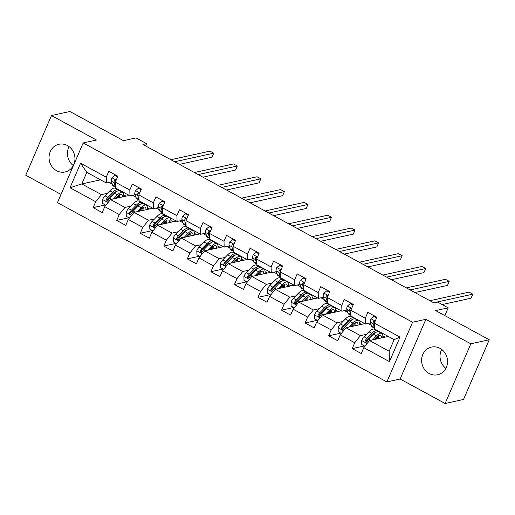 <?xml version="1.0" encoding="UTF-8"?>
<svg xmlns="http://www.w3.org/2000/svg" width="515" height="515" viewBox="0 0 515 515"><rect width="100%" height="100%" fill="white"/><g stroke="black" fill="none" stroke-linecap="round" stroke-linejoin="round"><path stroke-width="0.77" d="M439.99 348.333A14.182 12.901 -102.4 0 0 431.531 347.071A14.182 12.901 -102.4 0 0 421.669 358.994A14.182 12.901 -102.4 0 0 429.156 373.504A14.182 12.901 -102.4 0 0 437.615 374.772A14.182 12.901 -102.4 0 0 447.477 362.85A14.182 12.901 -102.4 0 0 439.99 348.333M445.861 368.347A14.182 12.901 77.6 0 1 441.709 349.447M67.426 145.539A14.182 12.901 -102.4 0 0 58.961 144.277A14.182 12.901 -102.4 0 0 49.105 156.2A14.182 12.901 -102.4 0 0 56.586 170.71A14.182 12.901 -102.4 0 0 65.045 171.971A14.182 12.901 -102.4 0 0 74.907 160.056A14.182 12.901 -102.4 0 0 67.426 145.539M73.291 165.553A14.182 12.901 77.6 0 1 69.139 146.653M445.115 403.509L463.539 399.46L489.25 339.765L470.826 343.808L425.841 319.319L412.579 322.236L386.868 381.93L400.129 379.021L445.115 403.509L470.826 343.808M412.579 322.236L83.185 142.938L57.474 202.64L386.868 381.93M83.185 142.938L96.447 140.022L51.461 115.54L25.75 175.235L61.008 194.432M51.461 115.54L69.886 111.491L123.471 140.666L135.999 137.911L146.569 143.666L142.887 144.477L433.933 302.897L437.621 302.086L448.185 307.841L435.658 310.59L489.25 339.765M388.297 336.443L369.525 340.563L389.147 351.243L394.149 339.63L374.527 328.943L374.36 323.137L376.896 317.253L367.839 312.322L365.302 318.212L350.805 310.32L353.341 304.429L344.284 299.498L341.748 305.389L327.257 297.503L329.793 291.612L320.736 286.681L318.199 292.572L303.708 284.686L306.245 278.795L297.187 273.864L294.651 279.754L280.16 271.862L282.696 265.978L273.639 261.047L271.102 266.937L256.612 259.045L259.148 253.155L250.09 248.23L247.554 254.114L233.057 246.228L235.593 240.338L226.536 235.407L223.999 241.297L209.508 233.411L212.045 227.521L202.987 222.589L200.451 228.48L185.96 220.594L188.496 214.703L179.439 209.772L176.903 215.663L162.412 207.77L164.948 201.88L155.891 196.955L153.354 202.839L138.863 194.953L141.4 189.063L132.342 184.132L129.806 190.022L115.309 182.136L117.845 176.246L108.787 171.315L106.251 177.205L80.591 163.236L70.027 187.763L81.795 183.945L101.416 194.631L107.416 193.312M374.36 323.137L400.02 337.106L389.456 361.633L363.796 347.664L361.26 353.554L352.202 348.623L364.395 345.945M70.027 187.763L95.693 201.732L93.157 207.622L102.215 212.547L104.751 206.663L119.242 214.549L116.705 220.439L125.763 225.37L128.299 219.48L142.79 227.366L140.254 233.256L149.311 238.188L151.848 232.297L166.339 240.183L163.802 246.073L172.86 251.005L175.396 245.114L189.887 253.007L187.351 258.897L196.408 263.822L198.945 257.938L213.442 265.824L210.905 271.714L219.963 276.645L222.499 270.755L236.99 278.641L234.454 284.531L243.511 289.462L246.048 283.572L260.539 291.458L258.002 297.348L267.06 302.279L269.596 296.389L284.087 304.281L281.551 310.165L290.608 315.096L293.144 309.206L307.642 317.098L305.105 322.989L314.163 327.92L316.699 322.03L331.19 329.915L328.654 335.806L337.711 340.737L340.248 334.847L354.738 342.733L352.202 348.623M350.805 310.32L350.979 316.126L365.47 324.019L370.581 322.892M379.24 331.512L378.596 331.654M366.461 334.319L360.468 335.632L345.971 327.746L364.749 323.626M368.064 323.446L371.302 325.21M365.47 324.019L365.302 318.212M354.738 342.733L360.468 335.632M340.248 334.847L345.971 327.746M327.257 297.503L327.424 303.309L341.921 311.195L347.026 310.075M355.691 318.695L355.047 318.837M342.913 321.495L336.913 322.815L322.422 314.929L341.194 310.803M344.516 310.629L347.754 312.393M341.921 311.195L341.748 305.389M331.19 329.915L336.913 322.815M316.699 322.03L322.422 314.929M303.708 284.686L303.876 290.492L318.367 298.378L323.478 297.258M327.45 296.382L327.772 296.312M332.136 305.871L331.493 306.013M319.364 308.678L313.365 309.998L298.874 302.105L317.646 297.985M320.967 297.812L324.205 299.569M318.367 298.378L318.199 292.572M307.642 317.098L313.365 309.998M293.144 309.206L298.874 302.105M280.16 271.862L280.327 277.675L294.818 285.561L299.93 284.441M308.588 293.054L307.944 293.196M295.816 295.861L289.816 297.181L275.325 289.288L294.097 285.168M297.419 284.988L300.657 286.752M294.818 285.561L294.651 279.754M284.087 304.281L289.816 297.181M269.596 296.389L275.325 289.288M256.612 259.045L256.779 264.852L271.27 272.744L276.381 271.617M285.04 280.237L284.396 280.379M272.261 283.044L266.268 284.357L251.777 276.471L270.549 272.351M273.864 272.171L277.109 273.935M271.27 272.744L271.102 266.937M260.539 291.458L266.268 284.357M246.048 283.572L251.777 276.471M233.057 246.228L233.231 252.035L247.721 259.921L252.833 258.8M261.491 267.42L260.848 267.562M248.713 270.221L242.72 271.54L228.222 263.654L247 259.528M250.316 259.354L253.554 261.118M247.721 259.921L247.554 254.114M236.99 278.641L242.72 271.54M222.499 270.755L228.222 263.654M209.508 233.411L209.676 239.218L224.173 247.103L229.278 245.983M233.25 245.108L233.572 245.043M237.943 254.603L237.299 254.738M225.164 257.403L219.165 258.723L204.674 250.831L223.446 246.711M226.767 246.537L230.005 248.301M224.173 247.103L223.999 241.297M213.442 265.824L219.165 258.723M198.945 257.938L204.674 250.831M185.96 220.594L186.127 226.4L200.618 234.286L205.73 233.166M209.702 232.291L210.023 232.22M214.388 241.78L213.744 241.921M201.616 244.586L195.616 245.906L181.126 238.014L199.897 233.894M203.219 233.713L206.457 235.477M200.618 234.286L200.451 228.48M189.887 253.007L195.616 245.906M175.396 245.114L181.126 238.014M162.412 207.77L162.579 213.577L177.07 221.469L182.181 220.343M190.84 228.963L190.196 229.104M178.068 231.769L172.068 233.083L157.577 225.197L176.349 221.077M179.671 220.896L182.909 222.66M177.07 221.469L176.903 215.663M166.339 240.183L172.068 233.083M151.848 232.297L157.577 225.197M138.863 194.953L139.031 200.76L153.522 208.652L158.633 207.526M167.291 216.145L166.648 216.287M154.513 218.952L148.52 220.266L134.022 212.38L152.801 208.253M156.116 208.079L159.354 209.843M153.522 208.652L153.354 202.839M142.79 227.366L148.52 220.266M128.299 219.48L134.022 212.38M115.309 182.136L115.476 187.943L129.973 195.829L135.085 194.709M143.743 203.328L143.099 203.47M130.965 206.129L124.965 207.448L110.474 199.562L129.246 195.436M132.567 195.262L135.806 197.026M129.973 195.829L129.806 190.022M119.242 214.549L124.965 207.448M104.751 206.663L110.474 199.562M80.591 163.236L86.797 172.332L106.418 183.012L111.53 181.892M115.502 181.016L115.823 180.945M120.188 190.505L119.544 190.647M109.019 182.439L112.257 184.203M100.567 179.825L81.795 183.945L86.797 172.332M106.418 183.012L106.251 177.205M95.693 201.732L101.416 194.631M444.851 315.592L448.185 307.841M145.584 145.945L146.569 143.666M389.456 361.633L389.147 351.243M394.149 339.63L400.02 337.106M363.796 347.664L369.525 340.563M93.157 207.622L105.343 204.944M119.789 190.743L120.381 190.614M123.812 194.915L126.059 196.138M143.337 203.56L143.93 203.431M147.361 207.732L149.608 208.955M116.705 220.439L128.892 217.761M166.886 216.377L167.484 216.249M170.909 220.555L173.156 221.778M140.254 233.256L152.446 230.578M190.441 229.194L191.033 229.066M194.464 233.372L196.711 234.595M163.802 246.073L175.995 243.402M213.989 242.018L214.581 241.883M218.012 246.189L220.259 247.412M187.351 258.897L199.543 256.219M237.537 254.835L238.13 254.706M241.561 259.006L243.807 260.23M210.905 271.714L223.092 269.036M261.086 267.652L261.678 267.523M265.109 271.83L267.356 273.047M234.454 284.531L246.646 281.853M284.641 280.469L285.233 280.34M288.664 284.647L290.904 285.87M258.002 297.348L270.195 294.67M308.189 293.293L308.781 293.157M312.212 297.464L314.459 298.687M281.551 310.165L293.743 307.494M331.737 306.11L332.33 305.981M335.761 310.281L338.007 311.504M305.105 322.989L317.292 320.311M355.286 318.927L355.878 318.798M359.309 323.098L361.556 324.321M328.654 335.806L340.84 333.128M378.834 331.744L379.433 331.615M382.857 335.922L385.104 337.145M425.841 319.319L400.129 379.021M117.555 176.928L114.826 175.448L111.922 177.849A4.815 1.571 118.6 0 0 111.298 181.151L112.45 184.814A13.905 4.532 118.6 0 0 113.339 186.031L115.457 187.183M117.806 176.336L115.778 175.235L114.826 175.448M116.004 180.527L115.173 180.025L114.362 180.604A4.815 1.571 118.6 0 0 114.169 182.716L115.315 186.379A13.905 4.532 118.6 0 0 115.444 186.713M179.42 164.362L212.006 157.204L213.744 153.174L174.636 161.762M213.744 153.174L209.972 151.12L170.864 159.702M115.624 181.402L115.45 180.842A2.453 0.798 -61.4 0 1 115.424 180.372L114.362 180.604M115.276 198.507L117.188 196.543A11.542 3.76 -61.4 0 1 121.585 194.413A11.542 3.76 -61.4 0 1 122.499 196.917M113.525 198.887L117.42 194.908A13.905 4.532 -61.4 0 1 122.718 192.333A13.905 4.532 -61.4 0 1 123.709 196.653M105.89 205.24L102.73 203.522L102.614 199.472A4.815 1.571 -61.4 0 1 105.002 195.784L109.875 190.801A13.905 4.532 -61.4 0 1 115.167 188.226L118.038 189.784A13.905 4.532 118.6 0 0 112.74 192.359L107.867 197.348A4.815 1.571 118.6 0 0 106.09 199.801L105.968 200.528L106.592 201.333L107.905 200.792A4.815 1.571 -61.4 0 1 109.682 198.333L114.555 193.344A13.905 4.532 -61.4 0 1 119.847 190.775L122.718 192.333M114.929 192.089A11.542 3.76 -61.4 0 1 114.948 192.951M119.332 197.618A11.542 3.76 118.6 0 0 119.609 194.631M118.868 195.088A13.905 4.532 118.6 0 1 118.244 197.496L118.128 197.882M118.765 190.602A13.905 4.532 118.6 0 0 118.038 189.784M107.622 201.14L107.152 199.569A2.453 0.798 -61.4 0 1 107.635 198.983L112.508 194.001A11.542 3.76 -61.4 0 1 116.403 191.709M117.626 196.118A11.542 3.76 -61.4 0 1 117.13 198.101M141.104 189.752L138.374 188.265L135.477 190.672A4.815 1.571 118.6 0 0 134.853 193.968L135.999 197.638A13.905 4.532 118.6 0 0 136.887 198.848L139.005 200.007M141.355 189.16L139.333 188.052L138.374 188.265M139.552 193.344L138.728 192.848L137.911 193.421A4.815 1.571 118.6 0 0 137.717 195.533L138.87 199.196A13.905 4.532 118.6 0 0 138.992 199.53M202.968 177.179L235.555 170.027L237.293 165.991L198.191 174.579M237.293 165.991L233.52 163.937L194.413 172.525M139.172 194.226L138.999 193.666A2.453 0.798 -61.4 0 1 138.973 193.189L137.911 193.421M164.652 202.569L161.922 201.082L159.026 203.489A4.815 1.571 118.6 0 0 158.401 206.792L159.547 210.455A13.905 4.532 118.6 0 0 160.435 211.671L162.553 212.824M164.909 201.977L162.882 200.876L161.922 201.082M163.101 206.161L162.277 205.665L161.459 206.238A4.815 1.571 118.6 0 0 161.266 208.35L162.418 212.013A13.905 4.532 118.6 0 0 162.54 212.347M226.516 189.996L259.109 182.844L260.841 178.808L221.74 187.396M260.841 178.808L257.069 176.754L217.967 185.342M162.727 207.043L162.547 206.483A2.453 0.798 -61.4 0 1 162.521 206.006L161.459 206.238M138.825 211.324L140.743 209.367A11.542 3.76 -61.4 0 1 145.14 207.23A11.542 3.76 -61.4 0 1 146.048 209.74M137.08 211.71L140.968 207.725A13.905 4.532 -61.4 0 1 146.266 205.15A13.905 4.532 -61.4 0 1 147.258 209.47M129.445 218.057L126.284 216.339L126.162 212.289A4.815 1.571 -61.4 0 1 128.55 208.601L133.424 203.618A13.905 4.532 -61.4 0 1 138.722 201.043L141.586 202.607A13.905 4.532 118.6 0 0 136.288 205.176L131.415 210.165A4.815 1.571 118.6 0 0 129.645 212.624L129.516 213.345L130.147 214.15L131.454 213.609A4.815 1.571 -61.4 0 1 133.231 211.15L138.104 206.161A13.905 4.532 -61.4 0 1 143.402 203.592L146.266 205.15M138.477 204.906A11.542 3.76 -61.4 0 1 138.496 205.775M142.88 210.435A11.542 3.76 118.6 0 0 143.157 207.455M142.417 207.905A13.905 4.532 118.6 0 1 141.799 210.313L141.677 210.699M142.32 203.419A13.905 4.532 118.6 0 0 141.586 202.607M131.171 213.957L130.701 212.392A2.453 0.798 -61.4 0 1 131.19 211.8L136.063 206.818A11.542 3.76 -61.4 0 1 139.951 204.532M141.174 208.936A11.542 3.76 -61.4 0 1 140.679 210.918M162.373 224.141L164.291 222.184A11.542 3.76 -61.4 0 1 168.688 220.047A11.542 3.76 -61.4 0 1 169.596 222.557M160.629 224.527L164.523 220.542A13.905 4.532 -61.4 0 1 169.815 217.974A13.905 4.532 -61.4 0 1 170.813 222.293M152.994 230.881L149.833 229.156L149.711 225.107A4.815 1.571 -61.4 0 1 152.099 221.424L156.972 216.435A13.905 4.532 -61.4 0 1 162.27 213.86L165.135 215.424A13.905 4.532 118.6 0 0 159.843 218L154.97 222.982A4.815 1.571 118.6 0 0 153.193 225.441L153.064 226.169L153.695 226.967L155.002 226.426A4.815 1.571 -61.4 0 1 156.779 223.967L161.652 218.984A13.905 4.532 -61.4 0 1 166.95 216.409L169.815 217.974M162.025 217.723A11.542 3.76 -61.4 0 1 162.045 218.592M166.429 223.253A11.542 3.76 118.6 0 0 166.706 220.272M165.965 220.723A13.905 4.532 118.6 0 1 165.347 223.13L165.225 223.516M165.869 216.236A13.905 4.532 118.6 0 0 165.135 215.424M154.719 226.78L154.255 225.209A2.453 0.798 -61.4 0 1 154.738 224.624L159.611 219.635A11.542 3.76 -61.4 0 1 163.5 217.349M164.723 221.759A11.542 3.76 -61.4 0 1 164.234 223.735M188.2 215.386L185.471 213.899L182.574 216.306A4.815 1.571 118.6 0 0 181.95 219.609L183.095 223.272A13.905 4.532 118.6 0 0 183.984 224.489L186.108 225.641M188.458 214.794L186.43 213.693L185.471 213.899M186.655 218.978L185.825 218.482L185.014 219.055A4.815 1.571 118.6 0 0 184.821 221.167L185.966 224.836A13.905 4.532 118.6 0 0 186.095 225.171M250.071 202.813L282.658 195.661L284.396 191.625L245.288 200.213M284.396 191.625L280.617 189.572L241.516 198.159M186.276 219.86L186.102 219.3A2.453 0.798 -61.4 0 1 186.07 218.824L185.014 219.055M211.749 228.203L209.026 226.722L206.122 229.124A4.815 1.571 118.6 0 0 205.498 232.426L206.65 236.089A13.905 4.532 118.6 0 0 207.539 237.306L209.657 238.458M212.006 227.611L209.978 226.51L209.026 226.722M210.204 231.802L209.373 231.299L208.562 231.879A4.815 1.571 118.6 0 0 208.369 233.99L209.515 237.653A13.905 4.532 118.6 0 0 209.644 237.988M273.62 215.637L306.206 208.478L307.944 204.449L268.836 213.03M307.944 204.449L304.172 202.395L265.064 210.976M209.824 232.677L209.65 232.117A2.453 0.798 -61.4 0 1 209.624 231.647L208.562 231.879M235.304 241.026L232.574 239.539L229.671 241.947A4.815 1.571 118.6 0 0 229.053 245.243L230.199 248.906A13.905 4.532 118.6 0 0 231.087 250.123L233.205 251.275M235.555 240.434L233.533 239.327L232.574 239.539M233.752 244.619L232.922 244.123L232.111 244.696A4.815 1.571 118.6 0 0 231.917 246.807L233.063 250.47A13.905 4.532 118.6 0 0 233.192 250.805M297.168 228.454L329.755 221.296L331.493 217.266L292.385 225.853M331.493 217.266L327.72 215.212L288.612 223.8M233.372 245.501L233.198 244.934A2.453 0.798 -61.4 0 1 233.173 244.464L232.111 244.696M185.921 236.964L187.84 235.001A11.542 3.76 -61.4 0 1 192.237 232.864A11.542 3.76 -61.4 0 1 193.151 235.374M184.177 237.344L188.072 233.359A13.905 4.532 -61.4 0 1 193.363 230.791A13.905 4.532 -61.4 0 1 194.361 235.11M176.542 243.698L173.381 241.979L173.265 237.93A4.815 1.571 -61.4 0 1 175.647 234.241L180.52 229.252A13.905 4.532 -61.4 0 1 185.818 226.684L188.69 228.242A13.905 4.532 118.6 0 0 183.392 230.817L178.518 235.799A4.815 1.571 118.6 0 0 176.742 238.258L176.613 238.986L177.244 239.784L178.557 239.243A4.815 1.571 -61.4 0 1 180.327 236.791L185.2 231.802A13.905 4.532 -61.4 0 1 190.499 229.227L193.363 230.791M185.574 230.54A11.542 3.76 -61.4 0 1 185.593 231.409M189.977 236.07A11.542 3.76 118.6 0 0 190.254 233.089M189.514 233.546A13.905 4.532 118.6 0 1 188.896 235.947L188.773 236.334M189.417 229.053A13.905 4.532 118.6 0 0 188.69 228.242M178.267 239.597L177.804 238.027A2.453 0.798 -61.4 0 1 178.287 237.441L183.16 232.452A11.542 3.76 -61.4 0 1 187.048 230.166M188.271 234.576A11.542 3.76 -61.4 0 1 187.782 236.552M209.476 249.781L211.388 247.818A11.542 3.76 -61.4 0 1 215.785 245.681A11.542 3.76 -61.4 0 1 216.699 248.191M207.725 250.161L211.62 246.183A13.905 4.532 -61.4 0 1 216.918 243.608A13.905 4.532 -61.4 0 1 217.909 247.927M200.09 256.515L196.93 254.796L196.814 250.747A4.815 1.571 -61.4 0 1 199.196 247.058L204.069 242.069A13.905 4.532 -61.4 0 1 209.367 239.501L212.238 241.059A13.905 4.532 118.6 0 0 206.94 243.634L202.067 248.623A4.815 1.571 118.6 0 0 200.29 251.075L200.161 251.803L200.792 252.601L202.105 252.067A4.815 1.571 -61.4 0 1 203.876 249.608L208.749 244.619A13.905 4.532 -61.4 0 1 214.047 242.044L216.918 243.608M209.122 243.363A11.542 3.76 -61.4 0 1 209.148 244.226M213.532 248.887A11.542 3.76 118.6 0 0 213.802 245.906M213.068 246.363A13.905 4.532 118.6 0 1 212.444 248.771L212.328 249.157M212.965 241.876A13.905 4.532 118.6 0 0 212.238 241.059M201.822 252.414L201.352 250.844A2.453 0.798 -61.4 0 1 201.835 250.258L206.708 245.275A11.542 3.76 -61.4 0 1 210.603 242.983M211.82 247.393A11.542 3.76 -61.4 0 1 211.33 249.369M233.025 262.599L234.937 260.635A11.542 3.76 -61.4 0 1 239.333 258.504A11.542 3.76 -61.4 0 1 240.248 261.015M231.28 262.985L235.168 259A13.905 4.532 -61.4 0 1 240.466 256.425A13.905 4.532 -61.4 0 1 241.458 260.745M223.639 269.332L220.478 267.613L220.362 263.564A4.815 1.571 -61.4 0 1 222.75 259.875L227.624 254.893A13.905 4.532 -61.4 0 1 232.915 252.318L235.786 253.882A13.905 4.532 118.6 0 0 230.488 256.451L225.615 261.44A4.815 1.571 118.6 0 0 223.845 263.899L223.716 264.62L224.34 265.425L225.654 264.884A4.815 1.571 -61.4 0 1 227.43 262.425L232.304 257.436A13.905 4.532 -61.4 0 1 237.595 254.867L240.466 256.425M232.677 256.18A11.542 3.76 -61.4 0 1 232.696 257.049M237.08 261.71A11.542 3.76 118.6 0 0 237.357 258.73M236.617 259.18A13.905 4.532 118.6 0 1 235.992 261.588L235.876 261.974M236.52 254.693A13.905 4.532 118.6 0 0 235.786 253.882M225.37 265.231L224.901 263.661A2.453 0.798 -61.4 0 1 225.383 263.075L230.263 258.092A11.542 3.76 -61.4 0 1 234.151 255.807M235.374 260.21A11.542 3.76 -61.4 0 1 234.879 262.193M256.573 275.416L258.491 273.459A11.542 3.76 -61.4 0 1 262.888 271.321A11.542 3.76 -61.4 0 1 263.796 273.832M254.828 275.802L258.717 271.817A13.905 4.532 -61.4 0 1 264.015 269.242A13.905 4.532 -61.4 0 1 265.006 273.568M247.194 282.156L244.033 280.43L243.91 276.381A4.815 1.571 -61.4 0 1 246.299 272.693L251.172 267.71A13.905 4.532 -61.4 0 1 256.47 265.135L259.335 266.699A13.905 4.532 118.6 0 0 254.037 269.268L249.163 274.257A4.815 1.571 118.6 0 0 247.393 276.716L247.264 277.443L247.895 278.242L249.202 277.701A4.815 1.571 -61.4 0 1 250.979 275.242L255.852 270.259A13.905 4.532 -61.4 0 1 261.15 267.684L264.015 269.242M256.225 268.997A11.542 3.76 -61.4 0 1 256.245 269.866M260.629 274.527A11.542 3.76 118.6 0 0 260.905 271.547M260.165 271.997A13.905 4.532 118.6 0 1 259.547 274.405L259.425 274.791M260.069 267.51A13.905 4.532 118.6 0 0 259.335 266.699M248.919 278.055L248.449 276.484A2.453 0.798 -61.4 0 1 248.938 275.898L253.811 270.909A11.542 3.76 -61.4 0 1 257.7 268.624M258.923 273.027A11.542 3.76 -61.4 0 1 258.427 275.01M280.121 288.233L282.04 286.276A11.542 3.76 -61.4 0 1 286.437 284.138A11.542 3.76 -61.4 0 1 287.344 286.649M278.377 288.619L282.272 284.634A13.905 4.532 -61.4 0 1 287.563 282.066A13.905 4.532 -61.4 0 1 288.561 286.385M270.742 294.973L267.581 293.254L267.459 289.205A4.815 1.571 -61.4 0 1 269.847 285.516L274.72 280.527A13.905 4.532 -61.4 0 1 280.018 277.952L282.883 279.516A13.905 4.532 118.6 0 0 277.591 282.091L272.718 287.074A4.815 1.571 118.6 0 0 270.942 289.533L270.813 290.26L271.444 291.059L272.75 290.518A4.815 1.571 -61.4 0 1 274.527 288.059L279.4 283.076A13.905 4.532 -61.4 0 1 284.698 280.501L287.563 282.066M279.774 281.814A11.542 3.76 -61.4 0 1 279.793 282.684M284.177 287.344A11.542 3.76 118.6 0 0 284.454 284.364M283.714 284.814A13.905 4.532 118.6 0 1 283.096 287.222L282.973 287.608M283.617 280.327A13.905 4.532 118.6 0 0 282.883 279.516M272.467 290.872L272.004 289.301A2.453 0.798 -61.4 0 1 272.486 288.715L277.36 283.726A11.542 3.76 -61.4 0 1 281.248 281.441M282.471 285.851A11.542 3.76 -61.4 0 1 281.982 287.827M303.67 301.056L305.588 299.093A11.542 3.76 -61.4 0 1 309.985 296.955A11.542 3.76 -61.4 0 1 310.899 299.466M301.925 301.436L305.82 297.458A13.905 4.532 -61.4 0 1 311.118 294.883A13.905 4.532 -61.4 0 1 312.109 299.202M294.29 307.79L291.13 306.071L291.014 302.022A4.815 1.571 -61.4 0 1 293.396 298.333L298.269 293.344A13.905 4.532 -61.4 0 1 303.567 290.775L306.438 292.333A13.905 4.532 118.6 0 0 301.14 294.908L296.267 299.891A4.815 1.571 118.6 0 0 294.49 302.35L294.361 303.078L294.992 303.876L296.305 303.335A4.815 1.571 -61.4 0 1 298.076 300.882L302.949 295.893A13.905 4.532 -61.4 0 1 308.247 293.318L311.118 294.883M303.322 294.638A11.542 3.76 -61.4 0 1 303.341 295.501M307.732 300.161A11.542 3.76 118.6 0 0 308.002 297.181M307.262 297.638A13.905 4.532 118.6 0 1 306.644 300.045L306.522 300.425M307.165 293.151A13.905 4.532 118.6 0 0 306.438 292.333M296.022 303.689L295.552 302.118A2.453 0.798 -61.4 0 1 296.035 301.533L300.908 296.543A11.542 3.76 -61.4 0 1 304.803 294.258M306.019 298.668A11.542 3.76 -61.4 0 1 305.53 300.644M327.225 313.873L329.137 311.91A11.542 3.76 -61.4 0 1 333.533 309.779A11.542 3.76 -61.4 0 1 334.447 312.29M325.474 314.253L329.368 310.275A13.905 4.532 -61.4 0 1 334.666 307.7A13.905 4.532 -61.4 0 1 335.658 312.019M317.839 320.607L314.678 318.888L314.562 314.839A4.815 1.571 -61.4 0 1 316.944 311.15L321.824 306.168A13.905 4.532 -61.4 0 1 327.115 303.593L329.986 305.15A13.905 4.532 118.6 0 0 324.688 307.725L319.815 312.714A4.815 1.571 118.6 0 0 318.038 315.174L317.916 315.895L318.54 316.699L319.854 316.159A4.815 1.571 -61.4 0 1 321.624 313.699L326.497 308.71A13.905 4.532 -61.4 0 1 331.795 306.142L334.666 307.7M326.87 307.455A11.542 3.76 -61.4 0 1 326.896 308.318M331.28 312.985A11.542 3.76 118.6 0 0 331.551 310.004M330.817 310.455A13.905 4.532 118.6 0 1 330.192 312.863L330.076 313.249M330.714 305.968A13.905 4.532 118.6 0 0 329.986 305.15M319.57 316.506L319.1 314.935A2.453 0.798 -61.4 0 1 319.583 314.35L324.456 309.367A11.542 3.76 -61.4 0 1 328.351 307.075M329.574 311.485A11.542 3.76 -61.4 0 1 329.079 313.468M350.773 326.69L352.691 324.733A11.542 3.76 -61.4 0 1 357.082 322.596A11.542 3.76 -61.4 0 1 357.996 325.107M349.028 327.077L352.917 323.092A13.905 4.532 -61.4 0 1 358.215 320.517A13.905 4.532 -61.4 0 1 359.206 324.836M341.394 333.424L338.233 331.705L338.11 327.656A4.815 1.571 -61.4 0 1 340.499 323.967L345.372 318.985A13.905 4.532 -61.4 0 1 350.664 316.41L353.535 317.974A13.905 4.532 118.6 0 0 348.237 320.542L343.363 325.532A4.815 1.571 118.6 0 0 341.593 327.991L341.464 328.712L342.089 329.516L343.402 328.976A4.815 1.571 -61.4 0 1 345.179 326.516L350.052 321.534A13.905 4.532 -61.4 0 1 355.344 318.959L358.215 320.517M350.425 320.272A11.542 3.76 -61.4 0 1 350.445 321.141M354.829 325.802A11.542 3.76 118.6 0 0 355.105 322.821M354.365 323.272A13.905 4.532 118.6 0 1 353.741 325.68L353.625 326.066M354.269 318.785A13.905 4.532 118.6 0 0 353.535 317.974M343.119 329.323L342.649 327.759A2.453 0.798 -61.4 0 1 343.138 327.167L348.011 322.184A11.542 3.76 -61.4 0 1 351.899 319.899M353.123 324.302A11.542 3.76 -61.4 0 1 352.627 326.285M374.321 339.507L376.24 337.55A11.542 3.76 -61.4 0 1 380.637 335.413A11.542 3.76 -61.4 0 1 381.544 337.924M372.577 339.894L376.465 335.909A13.905 4.532 -61.4 0 1 381.763 333.34A13.905 4.532 -61.4 0 1 382.754 337.66M364.942 346.247L361.781 344.522L361.659 340.479A4.815 1.571 -61.4 0 1 364.047 336.791L368.92 331.802A13.905 4.532 -61.4 0 1 374.218 329.227L377.083 330.791A13.905 4.532 118.6 0 0 371.791 333.366L366.912 338.349A4.815 1.571 118.6 0 0 365.141 340.808L365.013 341.535L365.644 342.333L366.95 341.793A4.815 1.571 -61.4 0 1 368.727 339.334L373.6 334.351A13.905 4.532 -61.4 0 1 378.898 331.776L381.763 333.34M373.974 333.089A11.542 3.76 -61.4 0 1 373.993 333.958M378.377 338.619A11.542 3.76 118.6 0 0 378.654 335.638M377.913 336.089A13.905 4.532 118.6 0 1 377.295 338.497L377.173 338.883M377.817 331.602A13.905 4.532 118.6 0 0 377.083 330.791M366.667 342.147L366.204 340.576A2.453 0.798 -61.4 0 1 366.686 339.99L371.56 335.001A11.542 3.76 -61.4 0 1 375.448 332.716M376.671 337.125A11.542 3.76 -61.4 0 1 376.175 339.102M258.852 253.844L256.122 252.356L253.226 254.764A4.815 1.571 118.6 0 0 252.601 258.067L253.747 261.729A13.905 4.532 118.6 0 0 254.635 262.94L256.753 264.098M259.103 253.251L257.082 252.144L256.122 252.356M257.3 257.436L256.476 256.94L255.659 257.513A4.815 1.571 118.6 0 0 255.466 259.624L256.618 263.287A13.905 4.532 118.6 0 0 256.74 263.622M320.716 241.271L353.303 234.119L355.041 230.083L315.94 238.67M355.041 230.083L351.269 228.029L312.161 236.617M256.927 258.318L256.747 257.757A2.453 0.798 -61.4 0 1 256.721 257.281L255.659 257.513M282.4 266.661L279.671 265.174L276.774 267.581A4.815 1.571 118.6 0 0 276.149 270.884L277.295 274.547A13.905 4.532 118.6 0 0 278.184 275.763L280.308 276.916M282.658 266.068L280.63 264.968L279.671 265.174M280.855 270.253L280.025 269.757L279.214 270.33A4.815 1.571 118.6 0 0 279.014 272.441L280.166 276.104A13.905 4.532 118.6 0 0 280.289 276.439M344.271 254.088L376.858 246.936L378.589 242.9L339.488 251.487M378.589 242.9L374.817 240.846L335.716 249.434M280.475 271.135L280.295 270.575A2.453 0.798 -61.4 0 1 280.269 270.098L279.214 270.33M305.949 279.478L303.219 277.997L300.322 280.398A4.815 1.571 118.6 0 0 299.698 283.701L300.85 287.364A13.905 4.532 118.6 0 0 301.739 288.58L303.856 289.733M306.206 278.885L304.178 277.785L303.219 277.997M304.404 283.076L303.573 282.574L302.762 283.153A4.815 1.571 118.6 0 0 302.569 285.265L303.715 288.928A13.905 4.532 118.6 0 0 303.844 289.263M367.819 266.912L400.406 259.753L402.144 255.723L363.036 264.304M402.144 255.723L398.365 253.663L359.264 262.251M304.024 283.952L303.85 283.392A2.453 0.798 -61.4 0 1 303.818 282.915L302.762 283.153M329.497 292.301L326.774 290.814L323.871 293.215A4.815 1.571 118.6 0 0 323.246 296.518L324.399 300.181A13.905 4.532 118.6 0 0 325.287 301.397L327.405 302.55M329.755 291.702L327.727 290.602L326.774 290.814M327.952 295.893L327.122 295.398L326.31 295.971A4.815 1.571 118.6 0 0 326.117 298.082L327.263 301.745A13.905 4.532 118.6 0 0 327.392 302.08M391.368 279.729L423.954 272.57L425.693 268.54L386.585 277.128M425.693 268.54L421.92 266.487L382.812 275.068M327.572 296.769L327.398 296.209A2.453 0.798 -61.4 0 1 327.373 295.739L326.31 295.971M353.052 305.118L350.322 303.631L347.419 306.039A4.815 1.571 118.6 0 0 346.801 309.335L347.947 313.004A13.905 4.532 118.6 0 0 348.835 314.214L350.953 315.373M353.303 304.526L351.281 303.419L350.322 303.631M351.5 308.71L350.676 308.215L349.859 308.788A4.815 1.571 118.6 0 0 349.666 310.899L350.812 314.562A13.905 4.532 118.6 0 0 350.94 314.897M414.916 292.546L447.503 285.394L449.241 281.357L410.133 289.945M449.241 281.357L445.469 279.304L406.361 287.891M351.121 309.592L350.947 309.032A2.453 0.798 -61.4 0 1 350.921 308.556L349.859 308.788M376.6 317.935L373.871 316.448L370.974 318.856A4.815 1.571 118.6 0 0 370.349 322.158L371.495 325.821A13.905 4.532 118.6 0 0 372.384 327.038L374.502 328.19M376.858 317.343L374.83 316.242L373.871 316.448M375.049 321.527L374.225 321.032L373.407 321.605A4.815 1.571 118.6 0 0 373.214 323.716L374.366 327.379A13.905 4.532 118.6 0 0 374.489 327.714M442.153 304.558L471.051 298.211L472.789 294.174L433.688 302.762M472.789 294.174L469.017 292.121L429.909 300.709M374.675 322.409L374.495 321.849A2.453 0.798 -61.4 0 1 374.469 321.373L373.407 321.605M116.197 180.076L112 177.791M115.315 186.379L112.45 184.814M114.169 182.716L111.298 181.151M102.614 199.575L108.073 202.543M114.555 193.344L117.42 194.908M116.886 198.153L116.055 197.702M109.875 190.801L112.74 192.359M109.682 198.333L111.517 199.331M105.002 195.784L107.867 197.348M107.152 199.569L106.09 199.801M139.745 192.893L135.548 190.608M138.87 199.196L135.999 197.638M137.717 195.533L134.853 193.968M163.294 205.717L159.096 203.431M162.418 212.013L159.547 210.455M161.266 208.35L158.401 206.792M126.169 212.392L131.621 215.36M138.104 206.161L140.968 207.725M140.434 210.97L139.61 210.526M133.424 203.618L136.288 205.176M133.231 211.15L135.065 212.148M128.55 208.601L131.415 210.165M130.701 212.392L129.645 212.624M149.717 225.209L155.169 228.177M161.652 218.984L164.523 220.542M163.982 223.787L163.158 223.343M156.972 216.435L159.843 218M156.779 223.967L158.614 224.971M152.099 221.424L154.97 222.982M154.255 225.209L153.193 225.441M186.848 218.534L182.645 216.249M185.966 224.836L183.095 223.272M184.821 221.167L181.95 219.609M210.397 231.351L206.193 229.066M209.515 237.653L206.65 236.089M208.369 233.99L205.498 232.426M233.945 244.168L229.748 241.883M233.063 250.47L230.199 248.906M231.917 246.807L229.053 245.243M173.265 238.027L178.718 241.001M185.2 231.802L188.072 233.359M187.531 236.61L186.707 236.16M180.52 229.252L183.392 230.817M180.327 236.791L182.162 237.788M175.647 234.241L178.518 235.799M177.804 238.027L176.742 238.258M196.814 250.85L202.266 253.818M208.749 244.619L211.62 246.183M211.079 249.427L210.255 248.977M204.069 242.069L206.94 243.634M203.876 249.608L205.717 250.605M199.196 247.058L202.067 248.623M201.352 250.844L200.29 251.075M220.362 263.667L225.821 266.635M232.304 257.436L235.168 259M234.634 262.244L233.81 261.794M227.624 254.893L230.488 256.451M227.43 262.425L229.265 263.423M222.75 259.875L225.615 261.44M224.901 263.661L223.845 263.899M243.917 276.484L249.369 279.452M255.852 270.259L258.717 271.817M258.182 275.062L257.358 274.617M251.172 267.71L254.037 269.268M250.979 275.242L252.814 276.24M246.299 272.693L249.163 274.257M248.449 276.484L247.393 276.716M267.465 289.301L272.918 292.275M279.4 283.076L282.272 284.634M281.731 287.885L280.907 287.434M274.72 280.527L277.591 282.091M274.527 288.059L276.362 289.063M269.847 285.516L272.718 287.074M272.004 289.301L270.942 289.533M291.014 302.125L296.466 305.092M302.949 295.893L305.82 297.458M305.279 300.702L304.455 300.251M298.269 293.344L301.14 294.908M298.076 300.882L299.91 301.88M293.396 298.333L296.267 299.891M295.552 302.118L294.49 302.35M314.562 314.942L320.015 317.909M326.497 308.71L329.368 310.275M328.828 313.519L328.004 313.069M321.824 306.168L324.688 307.725M321.624 313.699L323.465 314.697M316.944 311.15L319.815 312.714M319.1 314.935L318.038 315.174M338.11 327.759L343.569 330.727M350.052 321.534L352.917 323.092M352.382 326.336L351.558 325.892M345.372 318.985L348.237 320.542M345.179 326.516L347.013 327.514M340.499 323.967L343.363 325.532M342.649 327.759L341.593 327.991M361.665 340.576L367.118 343.544M373.6 334.351L376.465 335.909M375.931 339.16L375.107 338.709M368.92 331.802L371.791 333.366M368.727 339.334L370.562 340.338M364.047 336.791L366.912 338.349M366.204 340.576L365.141 340.808M257.494 256.991L253.296 254.7M256.618 263.287L253.747 261.729M255.466 259.624L252.601 258.067M281.048 269.809L276.845 267.523M280.166 276.104L277.295 274.547M279.014 272.441L276.149 270.884M304.597 282.626L300.393 280.34M303.715 288.928L300.85 287.364M302.569 285.265L299.698 283.701M328.145 295.443L323.941 293.157M327.263 301.745L324.399 300.181M326.117 298.082L323.246 296.518M351.694 308.266L347.496 305.974M350.812 314.562L347.947 313.004M349.666 310.899L346.801 309.335M375.242 321.083L371.045 318.798M374.366 327.379L371.495 325.821M373.214 323.716L370.349 322.158"/></g></svg>
